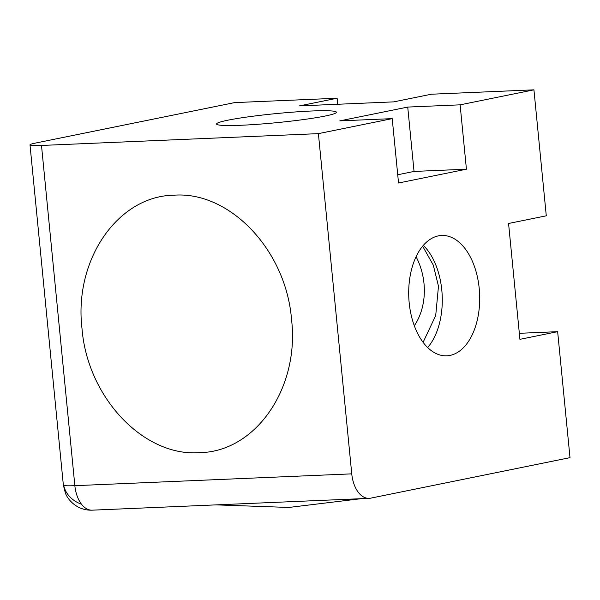 <?xml version="1.0" encoding="UTF-8"?>
<svg xmlns="http://www.w3.org/2000/svg" width="600" height="600" viewBox="0 0 600 600"><rect width="100%" height="100%" fill="white"/><g stroke="black" fill="none" stroke-linecap="round" stroke-linejoin="round"><path stroke-width="0.9" d="M351.757 473.857L74.858 485.678A27.795 16.365 87.6 0 0 81.51 504.225A27.795 16.365 87.6 0 0 92.213 510.165L369.112 498.345A27.795 16.365 -92.4 0 1 351.757 473.857L318.397 133.635L392.22 118.635L398.535 183L466.425 169.2L460.118 104.835L533.933 89.835L431.408 94.207L393.69 101.873L299.392 105.9L337.11 98.235L234.585 102.608L35.213 143.123A27.795 2.093 174.4 0 0 30 144.877A27.795 2.093 174.4 0 0 41.498 145.455L74.858 485.678A27.795 2.093 174.4 0 1 63.72 485.393A27.795 23.572 8.1 0 0 81.51 504.225M416.07 256.695A60.225 48.48 78.5 0 1 423.998 283.53A60.225 48.48 78.5 0 1 414.33 325.755M427.673 347.535A60.225 35.453 87.6 0 0 441.803 290.123A60.225 35.453 87.6 0 0 423.308 245.347M409.178 302.76A60.225 35.453 87.6 0 0 446.768 355.815A60.225 35.453 87.6 0 0 479.228 288.525A60.225 35.453 87.6 0 0 441.63 235.47A60.225 35.453 87.6 0 0 409.178 302.76M311.52 111.007A60.225 4.545 -5.6 0 0 248.97 116.752A60.225 4.545 -5.6 0 0 216.555 123.998A60.225 4.545 -5.6 0 0 241.47 125.243A60.225 4.545 -5.6 0 0 304.02 119.49A60.225 4.545 -5.6 0 0 336.435 112.245A60.225 4.545 -5.6 0 0 311.52 111.007M422.618 246.165L433.29 265.103L438.48 286.207L435.713 315.548L423.097 342.308M369.112 498.345A27.795 16.365 -92.4 0 0 370.627 498.165L570 457.65L557.648 331.673L519.338 333.308M337.702 104.265L337.11 98.235M557.648 331.673L519.93 339.337L508.567 223.478L546.285 215.812L533.933 89.835M318.397 133.635L41.498 145.455M460.118 104.835L407.73 107.07L339.832 120.87L392.22 118.635M407.73 107.07L414.037 171.435L466.425 169.2M397.725 174.757L414.037 171.435M291.532 319.455C299.737 388.17 255.525 452.025 199.433 452.662C143.572 456.817 87.352 397.365 81.99 328.447C73.77 259.815 117.907 195.847 174.03 195.195C229.853 191.055 286.125 250.282 291.532 319.455M63.72 485.393A27.795 2.093 174.4 0 1 63.36 485.107L65.43 493.245C66.615 496.305 69.968 502.425 78.03 506.97C82.515 509.303 87.24 510.368 92.213 510.165M361.087 498.69L288.84 507.45L216.112 504.877M63.36 485.107L30 144.877"/></g></svg>

